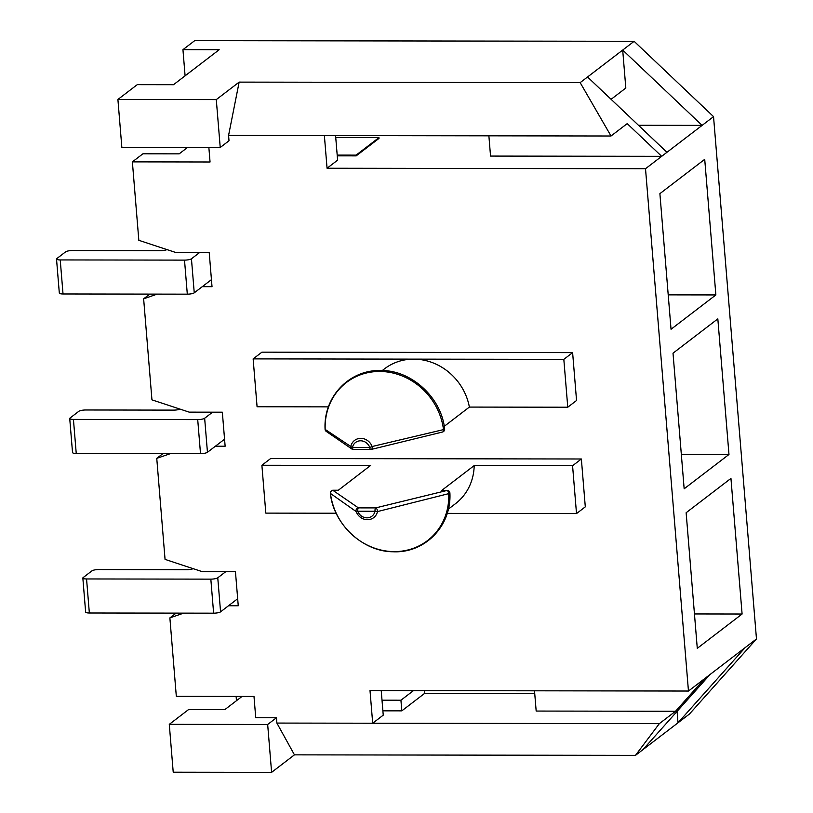 <?xml version="1.0" encoding="UTF-8"?>
<svg xmlns="http://www.w3.org/2000/svg" width="813" height="813" viewBox="0 0 813 813"><rect width="100%" height="100%" fill="white"/><g stroke="black" fill="none" stroke-linecap="round" stroke-linejoin="round"><path stroke-width="1.22" d="M328.432 406.866L257.081 406.754L253.138 358.889L563.826 359.356L567.769 407.222L469.375 407.079L444.244 426.327M382.273 370.545L384.519 368.817A55.162 50.467 52.6 0 1 413.665 359.133A55.162 50.467 52.6 0 1 469.375 407.079M447.221 513.389L576.508 513.582L572.576 465.727L474.192 465.575A55.162 50.467 52.6 0 1 455.483 503.684L448.39 509.111M220.232 147.478L229.012 140.751L228.575 135.425L611.02 136.005L627.199 123.627L661.68 156.33L713.54 116.635L634.12 41.311L194.714 40.65L182.945 49.664L219.185 49.725L173.494 84.715L137.245 84.664L117.905 99.46L216.288 99.613L220.232 147.478L121.848 147.326L117.905 99.46M216.288 99.613L239.144 82.113L228.575 135.425M335.586 135.588L337.608 160.161L327.06 168.24L645.512 168.718L661.68 156.33L490.544 156.076L488.877 135.822M638.479 125.283L702.107 125.375L622.697 50.06L580.167 82.631L239.144 82.113M335.749 137.56L378.96 137.621L379.021 138.383L356.175 155.872L337.253 155.842M170.547 453.593L156.757 458.349L165.059 559.395L202.315 571.681L235.455 571.732L238.25 605.766L228.504 605.756M156.757 458.349L162.996 453.573M534.507 690.806L536.174 711.06L675.512 711.273L659.333 723.651L635.471 755.368L294.448 754.85L276.887 723.072L276.45 717.757L255.739 717.727L253.991 696.456L176.319 696.335L169.876 617.9L176.106 613.124M645.512 168.718L688.459 691.04L756.476 638.947L713.54 116.635M756.476 638.947L689.434 714.048L642.849 749.718L709.901 674.617M253.138 358.889L261.928 352.161L572.616 352.629L576.549 400.494L567.769 407.222M576.508 513.582L585.299 506.855L581.366 458.989L270.678 458.522L261.888 465.26L265.821 513.115L336.155 513.227M183.667 613.134L169.876 617.9M276.887 723.072L372.689 723.224L370.006 690.552L688.459 691.04M324.377 135.578L327.06 168.24M208.86 147.458L210.049 161.99L132.377 161.868L142.925 153.799L179.175 153.85L187.559 147.427M202.274 286.674L212.02 286.684L209.226 252.65L176.086 252.599L138.83 240.313L132.377 161.868M157.234 294.113L143.637 298.808L149.785 294.103M215.394 446.215L225.14 446.225L222.335 412.191L189.195 412.14L151.95 399.854L143.637 298.808M684.16 488.796L673.012 353.188L717.828 318.869L728.976 454.477L684.16 488.796M671.04 329.255L659.892 193.646L704.719 159.328L715.867 294.936L671.04 329.255M697.28 648.337L686.131 512.729L730.948 478.41L742.096 614.018L697.28 648.337M382.882 710.826L401.805 710.857L400.931 700.217L382.008 700.196M276.45 717.757L267.67 724.485L169.287 724.342L188.616 709.536L224.866 709.586L242.04 696.436M294.448 754.85L271.603 772.35L267.67 724.485M424.427 690.633L424.65 693.357L401.805 710.857M413.461 690.623L400.931 700.217M424.65 693.357L534.73 693.53M704.627 678.652L675.512 711.273M378.96 137.621L356.114 155.12L356.175 155.872M356.114 155.12L337.192 155.09M271.603 772.35L173.22 772.198L169.287 724.342M635.471 755.368L642.849 749.718M634.12 41.311L622.697 50.06L625.817 88.038L611.102 99.318M236.116 696.426L236.461 700.704M182.945 49.664L185.09 75.833M666.955 152.295L587.545 76.981M611.02 136.005L580.167 82.631M381.216 690.572L383.238 715.145L372.689 723.224L659.333 723.651M677.066 711.385L678.001 722.798L745.054 647.697M330.434 493.125A2.744 0.6 -7.2 0 0 330.342 493.308A2.744 0.6 -7.2 0 0 330.454 493.45A2.744 2.571 -55.2 0 1 332.842 490.31L358.401 507.881A2.744 2.551 122.7 0 0 356.135 511.55L330.454 493.45A62.733 57.398 -127.4 0 0 394.386 551.6A62.733 57.398 -127.4 0 0 448.756 493.633L377.466 511.58A2.744 1.474 -103.4 0 0 375.687 507.901L446.937 490.483A2.744 1.514 76.2 0 1 448.756 493.633A2.744 0.681 -2.2 0 0 449.904 493.034A2.744 2.744 0 0 0 447.16 490.402L441.672 490.473L474.192 465.575M581.366 458.989L572.576 465.727M338.34 490.229L370.626 465.422L261.888 465.26M572.616 352.629L563.826 359.356M668.215 294.865L715.867 294.936M681.335 454.406L728.976 454.477M694.454 613.947L742.096 614.018M325.19 429.437L350.789 446.489A2.744 2.551 122.7 0 0 351.887 449.03A2.744 2.744 0 0 0 353.37 449.467A2.744 0.904 -89.9 0 1 352.496 447.394L369.783 447.424A2.744 0.904 90.1 0 0 370.657 449.487A2.744 0.904 90.1 0 0 370.88 449.406A2.744 1.474 -103.4 0 0 371.297 449.416A2.744 1.474 -103.4 0 0 372.12 446.52L443.502 429.62A2.744 1.514 76.2 0 1 442.567 431.988A2.744 2.744 0 0 0 444.63 428.979A2.744 0.6 172.8 0 1 443.502 429.62A62.733 57.398 -127.4 0 0 379.569 371.47A62.733 57.398 -127.4 0 0 325.19 429.437A2.744 0.681 177.8 0 1 325.078 429.254A2.744 2.744 0 0 0 326.247 431.408A2.744 2.571 -55.2 0 1 325.19 429.437M326.47 431.54A2.744 2.571 -55.2 0 1 326.267 431.408L351.948 449.05A2.744 2.551 122.7 0 0 353.188 449.406M166.99 249.601A5.488 1.27 -4.7 0 1 160.568 250.648L72.54 250.516A5.488 1.27 -4.7 0 0 65.599 251.857L56.808 258.585A5.488 1.27 -4.7 0 0 56.524 259.042A5.488 1.27 -4.7 0 0 60.233 259.936L184.51 260.119A5.488 1.27 -4.7 0 0 191.441 258.788L199.48 252.63M56.524 259.042L59.319 293.076A5.488 1.27 -4.7 0 0 63.028 293.971L187.305 294.164A5.488 1.27 -4.7 0 0 194.246 292.822L211.441 279.652M193.189 568.673A5.488 1.27 -4.7 0 1 186.888 569.669L98.861 569.537A5.488 1.27 -4.7 0 0 91.92 570.868L83.129 577.596A5.488 1.27 -4.7 0 0 82.845 578.053A5.488 1.27 -4.7 0 0 86.554 578.958L210.831 579.141A5.488 1.27 -4.7 0 0 217.762 577.799L225.709 571.722M82.845 578.053L85.639 612.098A5.488 1.27 -4.7 0 0 89.349 612.992L213.626 613.175A5.488 1.27 -4.7 0 0 220.567 611.833L237.681 598.734M180.079 409.132A5.488 1.27 -4.7 0 1 173.769 410.118L85.741 409.986A5.488 1.27 -4.7 0 0 78.8 411.327L70.02 418.055A5.488 1.27 -4.7 0 0 69.725 418.512A5.488 1.27 -4.7 0 0 73.434 419.406L197.711 419.599A5.488 1.27 -4.7 0 0 204.652 418.258L212.589 412.181M69.725 418.512L72.53 452.546A5.488 1.27 -4.7 0 0 76.239 453.451L200.506 453.634A5.488 1.27 -4.7 0 0 207.447 452.292L224.561 439.193M441.672 490.473L446.937 490.483A2.744 0.904 90.1 0 1 447.16 490.402M338.106 490.32L332.842 490.31A2.744 0.904 -89.9 0 1 333.066 490.229A2.744 0.904 -89.9 0 1 333.289 490.31M375.687 507.901L358.401 507.881A2.744 0.904 -89.9 0 0 357.74 511.214L375.027 511.235A9.563 8.75 52.6 0 1 366.927 517.83A9.563 8.75 52.6 0 1 357.74 511.214L356.135 511.55A11.789 10.793 -127.4 0 0 367.476 519.71A11.789 10.793 -127.4 0 0 377.466 511.58A2.744 0.874 11.8 0 1 375.027 511.235A2.744 0.904 90.1 0 1 375.687 507.901M352.496 447.394A9.563 8.75 52.6 0 1 360.596 440.798A9.563 8.75 52.6 0 1 369.783 447.424L372.12 446.52A11.789 10.793 -127.4 0 0 360.779 438.349A11.789 10.793 -127.4 0 0 350.789 446.489A2.744 0.874 -168.2 0 0 352.496 447.394M353.594 449.376A2.744 0.904 -89.9 0 1 353.37 449.467L370.657 449.487A2.744 2.744 0 0 0 371.297 449.416L442.546 432.018M184.51 260.119L187.305 294.164M60.233 259.936L63.028 293.971M191.441 258.788L194.246 292.822M210.831 579.141L213.626 613.175M86.554 578.958L89.349 612.992M217.762 577.799L220.567 611.833M197.711 419.599L200.506 453.634M73.434 419.406L76.239 453.451M204.652 418.258L207.447 452.292M449.904 493.034C451.693 526.072 424.864 553.348 393.014 551.763C363.126 551.732 333.462 524.436 330.342 493.308A2.744 2.744 0 0 1 333.066 490.229L338.218 490.229M444.63 428.979C441.51 397.862 411.845 370.565 381.958 370.535C350.108 368.939 323.279 396.226 325.078 429.254"/></g></svg>
